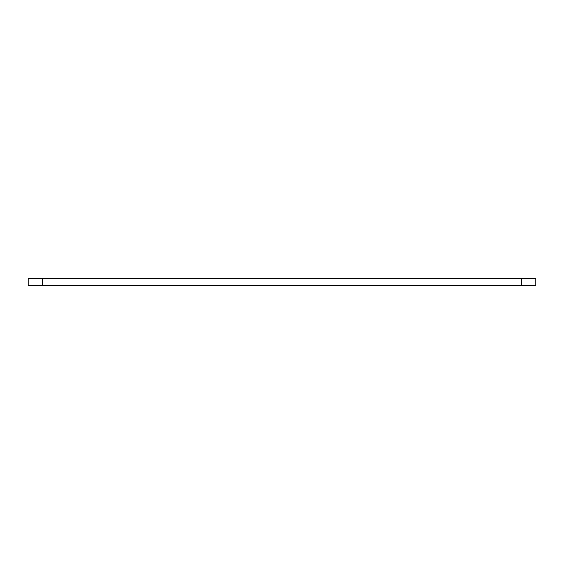 <?xml version="1.0" encoding="UTF-8"?>
<svg xmlns="http://www.w3.org/2000/svg" width="564" height="564" viewBox="0 0 564 564"><rect width="100%" height="100%" fill="white"/><g stroke="black" fill="none" stroke-linecap="round" stroke-linejoin="round"><path stroke-width="0.85" d="M28.2 278.376L535.8 278.376L535.8 285.624L28.2 285.624L28.2 278.376M42.702 278.376L42.702 285.624M521.298 278.376L521.298 285.624"/></g></svg>

